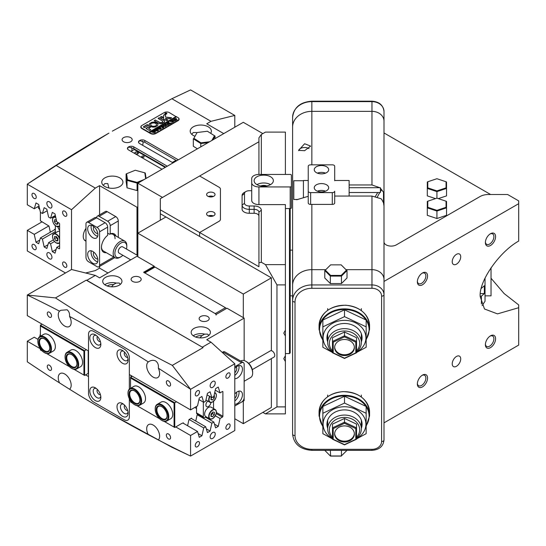 <?xml version="1.0" encoding="UTF-8"?>
<svg xmlns="http://www.w3.org/2000/svg" width="546" height="546" viewBox="0 0 546 546"><rect width="100%" height="100%" fill="white"/><g stroke="black" fill="none" stroke-linecap="round" stroke-linejoin="round"><path stroke-width="0.82" d="M485.025 278.112L485.025 301.255L482.132 305.596M480.221 296.164L481.415 296.164L484.357 293.584L484.357 285.729L481.415 288.308L481.415 287.865M481.415 303.945L481.415 296.164M484.357 293.584L480.371 293.584M334.698 196.055L371.976 196.055L381.012 198.73L381.75 199.467L383.504 202.812L384.002 206.019L384.002 279.484A12.026 9.821 180 0 0 371.976 269.663L346.137 269.663L371.976 269.663A12.026 9.821 -0 0 1 384.002 279.484L384.002 440.09A2.402 1.385 0 0 1 381.599 441.475L381.599 296.144A9.623 7.856 180 0 0 371.976 288.288L311.848 288.288A16.837 13.746 180 0 0 295.011 302.034L295.011 435.585A16.837 13.746 180 0 0 311.848 449.331L371.976 449.331A9.623 7.856 180 0 0 381.599 441.475M295.939 199.495L296.696 199.734L308.237 196.321M304.627 150.689L298.614 150.368L304.627 143.741L310.64 146.096L304.627 150.689M309.022 148.608A6.013 3.474 0 0 0 304.627 147.509A6.013 3.474 0 0 0 298.642 150.662M384.002 241.926A7.214 4.163 0 0 0 391.223 246.096A7.214 4.163 0 0 0 396.321 244.874L480.043 196.54A12.026 6.941 180 0 1 488.547 194.506L507.623 194.506L518.7 200.901L518.7 203.678L384.002 281.443M427.559 275.935A7.214 4.163 -60 0 1 422.461 284.773A7.214 4.163 -60 0 1 417.356 281.825A7.214 4.163 -60 0 1 422.461 272.993A7.214 4.163 -60 0 1 427.559 275.935M417.376 281.306A6.013 3.474 120 0 0 418.605 283.599A6.013 3.474 120 0 0 423.239 281.989A6.013 3.474 120 0 0 425.86 275.935A6.013 3.474 120 0 0 424.617 273.184A6.013 3.474 120 0 0 422.017 273.266M495.591 236.657A7.214 4.163 -60 0 1 490.492 245.495A7.214 4.163 -60 0 1 485.387 242.547A7.214 4.163 -60 0 1 490.492 233.715A7.214 4.163 -60 0 1 495.591 236.657M485.408 242.028A6.013 3.474 120 0 0 486.636 244.321A6.013 3.474 120 0 0 491.27 242.711A6.013 3.474 120 0 0 493.891 236.657A6.013 3.474 120 0 0 492.649 233.906A6.013 3.474 120 0 0 490.049 233.988M495.591 338.779A7.214 4.163 -60 0 1 490.492 347.618A7.214 4.163 -60 0 1 485.387 344.676A7.214 4.163 -60 0 1 490.492 335.838A7.214 4.163 -60 0 1 495.591 338.779M485.408 344.151A6.013 3.474 120 0 0 486.636 346.444A6.013 3.474 120 0 0 491.27 344.833A6.013 3.474 120 0 0 493.891 338.779A6.013 3.474 120 0 0 492.649 336.029A6.013 3.474 120 0 0 490.049 336.118M427.559 378.057A7.214 4.163 -60 0 1 422.461 386.896A7.214 4.163 -60 0 1 417.356 383.954A7.214 4.163 -60 0 1 422.461 375.116A7.214 4.163 -60 0 1 427.559 378.057M417.376 383.428A6.013 3.474 120 0 0 418.605 385.722A6.013 3.474 120 0 0 423.239 384.111A6.013 3.474 120 0 0 425.86 378.057A6.013 3.474 120 0 0 424.617 375.307A6.013 3.474 120 0 0 422.017 375.395M460.728 358.913A6.013 3.474 -60 0 1 458.101 364.96A6.013 3.474 -60 0 1 453.467 366.578A6.013 3.474 -60 0 1 452.225 363.82A6.013 3.474 -60 0 1 454.845 357.773A6.013 3.474 -60 0 1 459.479 356.156A6.013 3.474 -60 0 1 460.728 358.913M452.225 261.698A6.013 3.474 120 0 0 453.467 264.448A6.013 3.474 120 0 0 458.101 262.838A6.013 3.474 120 0 0 460.728 256.791A6.013 3.474 120 0 0 459.479 254.033A6.013 3.474 120 0 0 454.845 255.644A6.013 3.474 120 0 0 452.225 261.698M491.038 278.262L504.122 293.557L518.7 304.934L518.7 307.705L497.495 313.882L484.486 308.988L480.214 296.601C478.624 281.6 499.146 251.979 518.7 241.052L518.7 203.678M292.601 418.918L292.601 127.061A19.24 15.711 0 0 1 311.848 111.35L371.976 111.35A12.026 9.821 0 0 1 384.002 121.171L384.002 206.415L384.002 132.951L490.608 194.506M325.655 269.663L311.848 269.663A19.24 15.711 180 0 0 292.601 285.374A19.24 15.711 -0 0 1 311.848 269.663L325.655 269.663M379.845 187.708L371.976 184.958L349.126 184.958M380.398 189.558L381.012 188.957L380.398 188.24M381.012 188.957L383.504 192.219L384.002 194.635M384.002 422.85L518.7 345.079L518.7 307.705M381.75 189.742L380.398 191.571M379.75 192.52L377.341 196.997M375.375 196.43L377.743 192.52M322.863 340.424L319.062 329.491A25.253 20.618 180 0 1 344.314 308.872A25.253 20.618 180 0 1 369.574 329.491L369.574 325.88A25.253 20.618 -0 0 0 344.314 305.262A25.253 20.618 -0 0 0 319.062 325.88C320.782 312.735 329.682 305.849 345.748 305.207C360.319 306.941 368.257 313.834 369.574 325.88M319.062 329.491L319.062 325.88M369.574 415.902L369.574 412.291A25.253 20.618 180 0 0 344.314 391.673A25.253 20.618 180 0 0 319.062 412.291L319.062 415.902A25.253 20.618 -0 0 1 344.314 395.284A25.253 20.618 -0 0 1 369.574 415.902L366.154 426.303M208.347 215.936A4.211 2.43 180 0 1 213.302 215.936M206.613 213.977A4.211 2.43 180 0 1 210.824 211.541A4.211 2.43 180 0 1 215.035 213.977A4.211 2.43 180 0 1 210.824 216.407A4.211 2.43 180 0 1 206.613 213.977M208.347 196.499A4.211 2.43 180 0 1 213.302 196.499M206.613 194.533A4.211 2.43 180 0 1 210.824 192.103A4.211 2.43 180 0 1 215.035 194.533A4.211 2.43 180 0 1 210.824 196.963A4.211 2.43 180 0 1 206.613 194.533M160.312 209.807L199.624 232.5L219.035 221.294A4.812 2.778 0 0 0 220.441 219.335L220.441 189.175A4.812 2.778 0 0 0 219.035 187.21L199.624 176.003L160.312 198.696L160.312 213.739L199.624 236.432L199.624 232.5L199.624 236.432L197.761 235.353M292.601 127.061L292.601 117.342C293.837 107.432 300.252 102.047 311.848 101.187L371.976 101.187L371.976 101.631L311.848 101.631A19.24 15.711 180 0 0 292.601 117.342L292.601 127.061A19.24 15.711 0 0 1 311.848 111.35L371.976 111.35A12.026 9.821 0 0 1 384.002 121.171L384.002 111.452A12.026 9.821 180 0 0 371.976 101.631L371.976 184.958M295.011 435.585A2.402 1.385 180 0 1 292.601 434.193L292.601 285.374M314.25 169.697A7.214 4.163 0 0 0 321.464 173.86A7.214 4.163 0 0 0 328.685 169.697A7.214 4.163 0 0 0 321.464 165.527A7.214 4.163 0 0 0 314.25 169.697M314.25 187.749A7.214 4.163 0 0 0 321.464 191.912A7.214 4.163 0 0 0 328.685 187.749A7.214 4.163 0 0 0 321.464 183.586A7.214 4.163 0 0 0 314.25 187.749M334.698 180.767L334.698 166.223A2.402 1.385 0 0 0 332.289 164.837L310.64 164.837A2.402 1.385 0 0 0 308.237 166.223L308.237 191.223A2.402 1.385 0 0 0 310.64 192.608L310.64 204.395A2.402 1.385 180 0 1 308.237 203.003L308.237 191.223M332.289 204.395L332.289 192.608A2.402 1.385 0 0 0 334.698 191.223L334.698 203.003A2.402 1.385 180 0 1 332.289 204.395L310.64 204.395M332.289 192.608L310.64 192.608M308.237 180.767L308.237 196.13M317.39 191.189A7.214 4.163 180 0 1 325.546 191.189M317.39 173.13A7.214 4.163 180 0 1 325.546 173.13M208.784 196.656A3.726 2.15 180 0 1 210.824 196.307A3.726 2.15 180 0 1 212.865 196.656M208.784 216.1A3.726 2.15 180 0 1 210.824 215.752A3.726 2.15 180 0 1 212.865 216.1M285.387 349.774L285.387 361.541L283.77 358.661L285.387 355.78L285.387 336.008L283.77 333.128L285.387 330.255L285.387 336.008L285.387 324.242M285.387 330.255L285.387 204.614L258.927 204.614A7.214 4.163 180 0 1 251.713 200.443L251.713 178.603A7.214 4.163 180 0 1 258.927 174.44L258.927 137.838L261.336 134.48L265.465 132.098L285.387 132.098L285.387 174.44M285.387 361.541L285.387 413.882L265.465 413.882L262.858 412.38M251.713 190.725L249.31 190.725A4.812 2.778 0 0 0 245.905 191.537A4.812 2.778 0 0 0 244.499 193.502L244.499 203.221A4.812 2.778 0 0 0 249.31 205.999L254.115 205.999A7.214 4.163 180 0 1 261.336 210.162L261.336 262.244L258.927 262.817L258.927 266.741L199.624 232.5L219.035 221.294A4.812 2.778 180 0 0 220.441 219.335L220.441 189.175A4.812 2.778 180 0 0 219.035 187.21L199.624 176.003L258.927 141.762M261.336 262.244L265.465 264.626L276.965 284.896L276.965 406.9L265.465 413.882M160.312 220.209L160.312 213.739L178.351 224.153M285.387 264.626L265.465 264.626M261.336 134.48L261.336 174.44M285.387 284.896L276.965 284.896M276.965 406.9L285.387 406.9M258.927 262.817L258.927 212.128A4.812 2.778 0 0 0 254.115 209.35L249.31 209.35A7.214 4.163 180 0 1 242.09 205.187L242.09 209.111A7.214 4.163 0 0 0 249.31 213.281L254.115 213.281L254.115 205.999M258.927 216.059A4.812 2.778 0 0 0 254.115 213.281M245.905 191.537L244.205 192.52A7.214 4.163 180 0 0 242.09 195.468L242.09 209.111M446.062 201.208L446.539 201.44L446.539 215.315L436.923 218.523L427.3 215.315L427.3 201.44L427.777 201.208L427.777 207.303L436.923 210.346L446.062 207.303L446.062 201.208L436.923 198.157L427.777 201.208M446.062 207.303L446.539 207.855L436.923 211.063L436.923 218.523M436.923 210.346L436.923 211.063L427.3 207.855L427.777 207.303M446.062 181.763L436.923 178.719L427.777 181.763L427.777 187.858L436.923 190.902L446.062 187.858L446.062 181.763L446.539 181.995L446.539 188.411L436.923 191.619L427.3 188.411L427.3 195.877L435.537 198.621M427.777 187.858L427.3 188.411L427.3 181.995L427.777 181.763M446.062 187.858L446.539 188.411L446.539 195.877L438.302 198.621M436.923 190.902L436.923 198.157M330.623 275.416L325.341 270.14L330.623 264.858L341.175 264.858L346.451 270.14L341.175 275.416L330.623 275.416L330.344 276.085L341.455 276.085L341.455 283.545L330.344 283.545L324.788 277.996L324.788 270.529L330.344 276.085L330.344 283.545M341.175 275.416L341.455 276.085L347.01 270.529L347.01 277.996L341.455 283.545M330.623 264.858L325.341 270.14M346.451 270.14L341.175 264.858M324.788 450.348L330.344 455.978L341.455 455.978L341.455 450.348M330.344 450.348L330.623 456.094L341.175 456.094L347.01 450.348M291.4 196.737L291.4 175.13A1.201 0.696 0 0 0 291.045 174.638A1.201 0.696 0 0 0 290.199 174.44L258.927 174.44M263.738 175.13A9.623 5.556 180 0 1 273.362 180.685A9.623 5.556 180 0 1 263.738 186.241A9.623 5.556 180 0 1 254.115 180.685A9.623 5.556 180 0 1 263.738 175.13M270.543 184.616A9.623 5.556 0 0 0 263.738 182.985A9.623 5.556 0 0 0 256.934 184.616M266.776 185.954A5.412 3.126 0 0 0 263.738 185.415A5.412 3.126 0 0 0 260.701 185.954M291.4 175.13L291.4 207.842A1.201 0.696 180 0 1 290.199 208.538L285.387 208.538M285.387 353.569L289.476 353.569L290.199 352.846L290.199 186.937L258.927 186.937A7.214 4.163 180 0 1 251.713 182.767M290.199 186.937A1.201 0.696 0 0 0 291.4 186.241M353.057 351.563A9.862 8.053 180 0 0 354.374 347.536A9.862 8.053 180 0 0 347.065 339.755A9.862 8.053 180 0 0 335.974 343.509A9.862 8.053 180 0 0 334.65 347.536A9.862 8.053 180 0 0 341.96 355.31A9.862 8.053 180 0 0 353.057 351.563M334.664 347.12A9.862 8.053 180 0 0 342.205 354.531A9.862 8.053 180 0 0 353.057 350.73A9.862 8.053 180 0 0 354.361 347.12M356.538 350.894A15.151 12.374 180 0 0 357.637 349.556A15.151 12.374 180 0 0 352.088 332.65A15.151 12.374 180 0 0 331.388 337.182A15.151 12.374 180 0 0 332.487 350.894M332.487 352.02A16.837 13.746 -0 0 1 327.675 342.397A16.837 13.746 -0 0 1 329.934 335.524A16.837 13.746 -0 0 1 348.874 329.115A16.837 13.746 -0 0 1 361.35 342.397A16.837 13.746 -0 0 1 359.097 349.269A16.837 13.746 -0 0 1 356.538 352.02M344.512 332.029L332.487 337.701L332.487 341.448L344.512 335.776L344.512 332.029L356.538 337.701L356.538 352.784L344.512 358.456L332.487 352.784L332.487 341.448L333.21 342.205L333.21 352.866L344.512 358.19L355.821 352.866L355.821 342.205L344.512 336.875L333.21 342.205M344.512 336.875L344.512 335.776L356.538 341.448L355.821 342.205M355.821 352.866L356.538 352.784M332.487 352.784L333.21 352.866M353.05 437.981A9.862 8.053 180 0 0 354.374 433.954A9.862 8.053 180 0 0 347.065 426.173A9.862 8.053 180 0 0 335.967 429.927A9.862 8.053 180 0 0 334.65 433.954A9.862 8.053 180 0 0 341.96 441.728A9.862 8.053 180 0 0 353.05 437.981M334.664 433.538A9.862 8.053 180 0 0 342.205 440.95A9.862 8.053 180 0 0 353.05 437.141A9.862 8.053 180 0 0 354.361 433.538M356.538 437.312A15.151 12.374 180 0 0 357.63 435.974A15.151 12.374 180 0 0 352.088 419.069A15.151 12.374 180 0 0 331.388 423.6A15.151 12.374 180 0 0 332.487 437.312M332.487 438.438A16.837 13.746 -0 0 1 327.675 428.815A16.837 13.746 -0 0 1 329.927 421.942A16.837 13.746 -0 0 1 348.867 415.533A16.837 13.746 -0 0 1 361.35 428.815A16.837 13.746 -0 0 1 359.091 435.688A16.837 13.746 -0 0 1 356.538 438.438M344.512 418.448L332.487 424.119L332.487 427.866L344.512 422.195L344.512 418.448L356.538 424.119L356.538 439.202L344.512 444.874L332.487 439.202L332.487 427.866L333.203 428.624L333.203 439.284L344.512 444.608L355.815 439.284L355.815 428.624L344.512 423.293L333.203 428.624M344.512 423.293L344.512 422.195L356.538 427.866L355.815 428.624M355.815 439.284L356.538 439.202M332.487 439.202L333.203 439.284M327.675 341.878A17.561 14.339 -0 0 1 329.306 330.644A17.561 14.339 -0 0 1 351.44 324.638A17.561 14.339 -0 0 1 361.35 341.878M332.487 352.272A21.41 17.479 -0 0 1 325.976 329.074A21.41 17.479 -0 0 1 355.214 322.679A21.41 17.479 -0 0 1 363.056 346.553A21.41 17.479 -0 0 1 356.538 352.272M356.538 352.491L366.161 347.263L366.161 326.856L344.512 316.646L322.863 326.856L322.863 347.263L332.487 352.491M344.512 316.646L344.512 309.828L322.863 320.031L322.863 326.856M344.512 309.828L366.161 320.031L366.161 326.856M327.675 428.296A17.561 14.339 -0 0 1 329.306 417.062A17.561 14.339 -0 0 1 351.44 411.056A17.561 14.339 -0 0 1 361.35 428.296M332.487 438.691A21.41 17.479 -0 0 1 325.969 415.492A21.41 17.479 -0 0 1 355.214 409.09A21.41 17.479 -0 0 1 363.049 432.971A21.41 17.479 -0 0 1 356.538 438.691M356.538 438.909L366.154 433.681L366.154 413.274L344.512 403.064L322.863 413.274L322.863 433.681L332.487 438.909M344.512 403.064L344.512 396.246L322.863 406.449L322.863 413.274M344.512 396.246L366.154 406.449L366.154 413.274M491.038 267.724L491.038 295.843L485.025 295.843M289.476 353.569L289.476 208.538M349.126 187.708L380.398 187.708L380.398 192.52L349.126 192.52M308.237 180.494L303.426 180.494L303.426 197.468M334.698 180.494L349.126 180.494L349.126 196.055M303.426 180.733L293.803 180.733L293.803 199.495L297.939 199.495M243.304 317.622L243.304 294.055L271.362 277.853L165.916 216.974L137.851 233.176L137.851 256.743M243.304 294.055L137.851 233.176L137.851 183.19L243.304 122.311L262.858 133.599M234.8 418.762L243.304 423.676L271.362 407.473L271.362 358.613M271.362 350.682L271.362 277.853M243.304 423.676L243.304 401.085M137.851 183.19L162.51 197.427M140.117 181.879L137.08 183.101L137.08 190.561L137.851 190.254M145.666 178.679L144.82 172.836L135.272 170.243L126.604 173.724L127.484 179.791L137.032 182.391L137.08 183.101L127.027 180.371L127.027 187.831L137.08 190.561M144.82 172.836L145.277 173.048L146.062 178.453M127.484 179.791L127.027 180.371L126.099 173.976L126.099 181.443L127.027 187.831M137.032 182.391L144.267 179.484M126.099 173.976L126.604 173.724M208.115 142.622L200.791 143.537L200.791 146.854M211.889 140.445L214.496 135.749L207.405 131.238L215.042 136.07L215.042 138.623M214.496 135.749L215.042 136.07L212.954 139.831M207.405 131.238L197.092 132.528L193.871 138.329L200.962 142.84L200.791 143.537L193.325 138.786L193.325 146.253L197.372 148.826M193.871 138.329L197.092 132.528M200.962 142.84L209.616 141.755M211.179 397.208L210.94 399.665L212.565 399.979L214.319 397.966L214.441 395.638L214.052 395.563M212.783 397.078L214.319 397.966M211.002 398.553L211.834 397.59L210.108 391.775L207.439 393.318L205.685 401.173L203.699 402.32L201.945 396.485L199.276 398.027L197.522 405.883L190.574 409.896L190.574 389.305A1387.857 801.282 -120 0 0 158.347 368.202C158.763 364.899 157.821 362.448 155.514 360.845C153.173 359.896 150.785 360.251 148.341 361.909A1387.857 801.282 -120 0 0 69.533 316.407C69.786 313.486 68.967 311.281 67.069 309.78L60.831 310.292L59.534 311.152A1387.857 801.282 -120 0 0 27.3 295.038L27.3 315.629L88.527 350.976L88.527 334.316A7.214 4.163 60 0 1 90.022 331.012A7.214 4.163 60 0 1 93.632 331.367A7.214 4.163 -120 0 0 90.022 331.012A7.214 4.163 -120 0 0 88.527 334.316L88.527 393.229A7.214 4.163 -120 0 0 93.632 402.068L124.242 419.744A7.214 4.163 -120 0 0 127.853 420.099A7.214 4.163 60 0 1 124.242 419.744L93.632 402.068A7.214 4.163 60 0 1 88.527 393.229L88.527 376.569L85.606 374.884M210.974 399.058L212.565 399.979M212.278 418.796A5.412 3.126 -60 0 1 209.814 418.932L212.401 418.809C216.407 415.219 217.349 412.134 215.226 409.561L211.145 407.207A5.412 3.126 120 0 0 208.681 407.343A5.412 3.126 120 0 0 204.955 412.087A5.412 3.126 120 0 0 205.733 416.578L209.814 418.932A5.412 3.126 -60 0 1 209.036 414.441A5.412 3.126 -60 0 1 212.763 409.698A5.412 3.126 -60 0 1 215.226 409.561A5.412 3.126 -60 0 1 216.346 412.141M212.817 412.018L211.063 414.039L210.94 416.359L212.565 416.673L214.319 414.66L214.441 412.332L212.817 412.018M211.002 415.247L212.449 413.575L212.517 412.367M212.449 413.575L214.319 414.66M210.974 415.752L212.565 416.673M207.787 401.071A3.61 2.082 120 0 0 205.978 404.197A3.61 2.082 120 0 0 206.634 406.668A3.61 2.082 120 0 0 208.442 406.49A3.61 2.082 120 0 0 210.961 402.518M213.541 401.344L213.541 408.585M206.088 416.782L204.695 417.588A1.925 1.112 120 0 1 203.733 417.683A1.925 1.112 120 0 1 203.337 416.803L203.337 402.109M203.733 417.683L196.935 413.752A1.925 1.112 -60 0 1 196.533 412.872L196.533 406.456M124.672 405.262A3.01 1.734 -120 0 0 124.468 407.719A3.01 1.734 -120 0 0 126.372 410.169A3.01 1.734 -120 0 0 127.648 410.415M97.461 336.527A3.01 1.734 -120 0 0 97.256 338.977A3.01 1.734 -120 0 0 99.16 341.434A3.01 1.734 -120 0 0 100.437 341.68M124.672 352.238A3.01 1.734 -120 0 0 124.468 354.688A3.01 1.734 -120 0 0 126.372 357.145A3.01 1.734 -120 0 0 127.648 357.391M97.461 389.551A3.01 1.734 -120 0 0 97.256 392.008A3.01 1.734 -120 0 0 99.16 394.458A3.01 1.734 -120 0 0 100.437 394.703M207.753 320.666A5.051 2.914 0 0 0 209.234 318.605A5.051 2.914 0 0 0 206.115 315.909A5.051 2.914 0 0 0 200.614 316.543A5.051 2.914 0 0 0 199.133 318.605A5.051 2.914 0 0 0 202.252 321.301A5.051 2.914 0 0 0 207.753 320.666M139.721 281.388A5.051 2.914 0 0 0 141.202 279.327A5.051 2.914 0 0 0 138.083 276.631A5.051 2.914 0 0 0 132.582 277.266A5.051 2.914 0 0 0 131.101 279.327A5.051 2.914 0 0 0 134.22 282.023A5.051 2.914 0 0 0 139.721 281.388M208.859 335.367L207.582 334.118L204.607 334.125A9.623 5.556 0 0 0 193.98 335.299A9.623 5.556 0 0 0 193.223 335.79M207.582 336.281A9.623 5.556 0 0 0 210.401 332.35A9.623 5.556 0 0 0 204.463 327.218A9.623 5.556 0 0 0 193.98 328.426A9.623 5.556 0 0 0 191.161 332.35A9.623 5.556 0 0 0 197.099 337.483A9.623 5.556 0 0 0 207.582 336.281M120.413 284.309L119.144 283.06L116.168 283.067A9.623 5.556 0 0 0 105.535 284.234A9.623 5.556 0 0 0 104.784 284.725M119.144 285.217A9.623 5.556 0 0 0 121.963 281.292A9.623 5.556 0 0 0 116.025 276.16A9.623 5.556 0 0 0 105.535 277.361A9.623 5.556 0 0 0 102.716 281.292A9.623 5.556 0 0 0 108.661 286.418A9.623 5.556 0 0 0 119.144 285.217M212.687 438.404A3.61 2.082 120 0 0 215.042 435.223A3.61 2.082 120 0 0 214.489 432.33A3.61 2.082 120 0 0 212.687 432.507A3.61 2.082 120 0 0 210.333 435.688A3.61 2.082 120 0 0 210.886 438.581A3.61 2.082 120 0 0 212.687 438.404M212.687 387.339A3.61 2.082 120 0 0 215.042 384.159A3.61 2.082 120 0 0 214.489 381.272A3.61 2.082 120 0 0 212.687 381.449A3.61 2.082 120 0 0 210.333 384.63A3.61 2.082 120 0 0 210.886 387.517A3.61 2.082 120 0 0 212.687 387.339M197.379 446.751A3.01 1.734 120 0 0 199.345 444.096A3.01 1.734 120 0 0 198.88 441.687A3.01 1.734 120 0 0 197.379 441.837A3.01 1.734 120 0 0 195.413 444.485A3.01 1.734 120 0 0 195.877 446.894A3.01 1.734 120 0 0 197.379 446.751M227.996 429.074A3.01 1.734 120 0 0 229.962 426.426A3.01 1.734 120 0 0 229.497 424.017A3.01 1.734 120 0 0 227.996 424.16A3.01 1.734 120 0 0 226.03 426.815A3.01 1.734 120 0 0 226.488 429.224A3.01 1.734 120 0 0 227.996 429.074M197.379 395.686A3.01 1.734 120 0 0 199.345 393.038A3.01 1.734 120 0 0 198.88 390.629A3.01 1.734 120 0 0 197.379 390.779A3.01 1.734 120 0 0 195.413 393.427A3.01 1.734 120 0 0 195.877 395.836A3.01 1.734 120 0 0 197.379 395.686M227.996 378.009A3.01 1.734 120 0 0 229.962 375.361A3.01 1.734 120 0 0 229.497 372.952A3.01 1.734 120 0 0 227.996 373.102A3.01 1.734 120 0 0 226.03 375.75A3.01 1.734 120 0 0 226.488 378.16A3.01 1.734 120 0 0 227.996 378.009M168.468 385.865A3.01 1.734 -120 0 0 169.97 386.015A3.01 1.734 -120 0 0 170.427 383.606A3.01 1.734 -120 0 0 168.468 380.958A3.01 1.734 -120 0 0 166.96 380.808A3.01 1.734 -120 0 0 166.503 383.217A3.01 1.734 -120 0 0 168.468 385.865M49.413 370.154A3.01 1.734 -120 0 0 50.914 370.304A3.01 1.734 -120 0 0 51.372 367.895A3.01 1.734 -120 0 0 49.413 365.247A3.01 1.734 -120 0 0 47.905 365.097A3.01 1.734 -120 0 0 47.447 367.506A3.01 1.734 -120 0 0 49.413 370.154M168.468 438.895A3.01 1.734 -120 0 0 169.97 439.039A3.01 1.734 -120 0 0 170.427 436.629A3.01 1.734 -120 0 0 168.468 433.981A3.01 1.734 -120 0 0 166.96 433.831A3.01 1.734 -120 0 0 166.503 436.24A3.01 1.734 -120 0 0 168.468 438.895M49.413 317.13A3.01 1.734 -120 0 0 50.914 317.281A3.01 1.734 -120 0 0 51.372 314.871A3.01 1.734 -120 0 0 49.413 312.223A3.01 1.734 -120 0 0 47.905 312.073A3.01 1.734 -120 0 0 47.447 314.482A3.01 1.734 -120 0 0 49.413 317.13M59.534 311.152A9.139 5.276 -120 0 0 58.941 318.618A9.139 5.276 -120 0 0 64.715 326.064A9.139 5.276 -120 0 0 69.287 326.522A9.139 5.276 -120 0 0 69.533 316.407M158.408 440.035L158.347 439.96A9.139 5.276 -120 0 0 158.934 432.493A9.139 5.276 -120 0 0 153.16 425.047A9.139 5.276 -120 0 0 148.587 424.597A9.139 5.276 -120 0 0 148.341 434.705L158.347 439.96A1387.857 801.282 -120 0 0 190.574 456.074L190.574 435.483L197.522 431.477L199.276 437.305L201.945 435.763L203.699 427.907L205.685 426.76L207.439 432.596L210.108 431.053L211.862 423.198L213.848 422.051L215.602 427.88L218.277 426.337L220.024 418.482L222.379 417.124L216.236 413.575M69.533 389.209A9.139 5.276 -120 0 0 70.618 381.811A9.139 5.276 -120 0 0 64.715 373.983A9.139 5.276 -120 0 0 60.149 373.532A9.139 5.276 -120 0 0 59.534 382.91L69.533 389.209A1387.857 801.282 -120 0 0 108.927 412.865A1387.857 801.282 -120 0 0 148.341 434.705M148.86 361.595L148.341 361.909A9.139 5.276 -120 0 0 147.256 369.301A9.139 5.276 -120 0 0 153.16 377.129A9.139 5.276 -120 0 0 157.726 377.579A9.139 5.276 -120 0 0 158.347 368.202M107.303 286.022A6.252 3.61 180 0 1 107.917 285.613A6.252 3.61 180 0 1 113.486 284.616L111.5 286.821M195.748 337.087A6.252 3.61 180 0 1 196.362 336.67A6.252 3.61 180 0 1 201.931 335.674L199.938 337.885M55.48 297.918C91.919 321.614 130.869 344.103 172.324 365.376L203.078 347.618L86.234 280.159L55.48 297.918L27.3 295.038L71.519 269.506L95.332 275.396L86.828 280.31L203.078 347.618M108.927 412.865L171.86 447.242L190.574 456.074L234.8 430.548L234.8 363.772L190.574 389.305L172.324 365.376M234.8 366.721L241.598 362.79A3.61 2.082 120 0 1 243.407 362.612A3.61 2.082 120 0 1 244.151 364.264L244.151 397.652A3.61 2.082 120 0 1 241.598 402.068L234.8 405.999L244.151 400.6L244.151 381.265L250.662 377.504A9.623 5.556 -120 0 0 252.655 373.102A9.623 5.556 -120 0 0 245.85 361.315A9.623 5.556 -120 0 0 242.274 360.428A9.623 5.556 -120 0 0 241.045 360.845L240.69 361.043M201.931 335.674L204.607 334.125M113.486 284.616L116.168 283.067M244.151 360.585L244.151 318.113L226.972 308.197L216.428 314.284L143.632 272.256L154.177 266.168L136.998 256.251L99.584 277.853L95.332 275.396M154.177 267.137L154.177 266.168M38.002 339.38L34.248 337.21L27.3 341.216L27.3 361.807A1387.857 801.282 -120 0 0 59.534 382.91M40.39 333.783L39.756 336.629M27.3 341.216L40.37 348.764M129.347 398.785L129.347 416.796A7.214 4.163 60 0 1 127.853 420.099A7.214 4.163 -120 0 0 129.347 416.796L129.347 400.136L130.521 400.812M175.757 426.931L190.574 435.483M124.242 349.044L93.632 331.367L124.242 349.044A7.214 4.163 60 0 1 129.347 357.883A7.214 4.163 -120 0 0 124.242 349.044M190.574 409.896L129.347 374.542L129.347 357.883L129.347 389.114M222.379 391.53A0.723 0.416 -60 0 1 222.891 391.83L222.379 391.53L220.024 392.895L218.277 387.059L215.602 388.602L213.848 396.457L211.862 397.604L207.098 394.854M216.407 412.496L222.891 416.236L222.891 391.83M222.891 416.236A0.723 0.416 -60 0 1 222.379 417.124M244.151 318.113L206.736 339.714L210.988 342.171L202.484 347.079M234.8 363.772L210.988 342.171M203.699 402.32L198.935 399.57M220.024 392.895L215.26 390.137M220.024 418.482L215.356 415.786M218.277 426.337L214.482 424.146M211.862 423.198L197.304 414.789M213.848 422.051L205.412 417.178M210.108 431.053L206.32 428.863M205.685 426.76L191.12 418.352M203.699 427.907L189.134 419.499M201.945 435.763L198.157 433.579M197.522 431.477L182.958 423.068M129.893 399.822L129.347 400.136M86.234 280.159L86.828 280.31M155.207 408.947A9.623 5.556 60 0 1 155.207 408.749A9.623 5.556 60 0 1 157.2 404.347L161.111 402.088A9.623 5.556 60 0 1 165.923 402.566A9.623 5.556 60 0 1 172.202 411.042A9.623 5.556 60 0 1 170.727 418.748L166.817 421.007A9.623 5.556 60 0 1 162.005 420.529A9.623 5.556 60 0 1 161.834 420.434M127.996 393.236A9.623 5.556 60 0 1 127.989 393.038A9.623 5.556 60 0 1 129.982 388.636L133.9 386.377A9.623 5.556 60 0 1 138.704 386.855A9.623 5.556 60 0 1 144.99 395.331A9.623 5.556 60 0 1 143.516 403.037L139.605 405.296A9.623 5.556 60 0 1 134.794 404.818A9.623 5.556 60 0 1 134.623 404.723M164.134 421.369L174.085 427.108L174.085 403.153L130.542 378.016L130.542 388.308M130.542 400.846L130.542 401.972L132.385 403.037M136.916 405.658L159.596 418.748M195.761 421.034L197.12 414.892L198.014 414.38M187.599 425.743L188.957 419.608L191.523 418.12L191.694 418.68M132.269 376.235L130.542 377.231L174.761 402.757L174.761 427.504L181.736 423.478L183.36 422.836L183.524 423.396M174.085 403.153L176.488 401.76M130.542 378.016L130.542 377.231M174.761 427.504L174.085 427.108M37.845 341.189A9.623 5.556 60 0 1 37.838 340.991A9.623 5.556 60 0 1 39.831 336.582L43.748 334.329A9.623 5.556 60 0 1 48.553 334.8A9.623 5.556 60 0 1 54.839 343.284A9.623 5.556 60 0 1 53.365 350.989L49.454 353.248A9.623 5.556 60 0 1 44.642 352.771A9.623 5.556 60 0 1 44.472 352.668M65.056 356.9A9.623 5.556 60 0 1 65.056 356.702A9.623 5.556 60 0 1 67.049 352.293L70.96 350.041A9.623 5.556 60 0 1 75.771 350.512A9.623 5.556 60 0 1 82.05 358.995A9.623 5.556 60 0 1 80.576 366.7L76.665 368.959A9.623 5.556 60 0 1 73.451 369.185A9.623 5.556 60 0 1 71.854 368.482A9.623 5.556 60 0 1 71.683 368.379M73.983 369.314L83.934 375.061L83.934 351.105L40.39 325.969L40.39 336.261M40.39 348.798L40.39 349.925L42.233 350.989M46.765 353.603L69.444 366.7M88.527 373.198L88.186 373L88.527 373.198L84.61 375.457L84.61 350.709L86.336 349.713M83.934 351.105L84.61 350.709L40.39 325.177L42.117 324.181M88.186 350.778L88.186 373M83.934 375.061L84.61 375.457M40.39 325.177L40.39 325.969M216.086 315.069A1.201 0.696 -120 0 0 215.24 313.595L225.443 307.705A1.201 0.696 60 0 1 226.187 308.647M144.472 272.741L154.429 266.994A1.201 0.696 60 0 1 155.03 267.049L144.826 272.945L215.24 313.595M144.826 272.945A1.201 0.696 -120 0 0 144.226 272.884M155.03 267.049L225.443 307.705M122.543 403.542L122.543 403.542A7.815 4.511 -120 0 0 117.015 406.736A7.815 4.511 -120 0 0 122.543 416.305A7.815 4.511 -120 0 0 128.071 413.117A7.815 4.511 -120 0 0 122.543 403.542M127.996 411.998A5.412 3.126 60 0 1 124.242 413.363A5.412 3.126 60 0 1 120.441 407.193A5.412 3.126 60 0 1 123.471 404.17M95.332 334.807L95.332 334.807A7.815 4.511 -120 0 0 89.803 337.994A7.815 4.511 -120 0 0 95.332 347.57A7.815 4.511 -120 0 0 100.86 344.383A7.815 4.511 -120 0 0 95.332 334.807M100.778 343.263A5.412 3.126 60 0 1 97.031 344.628A5.412 3.126 60 0 1 93.223 338.459A5.412 3.126 60 0 1 96.26 335.435M122.543 350.518L122.543 350.518A7.815 4.511 -120 0 0 117.015 353.706A7.815 4.511 -120 0 0 122.543 363.281A7.815 4.511 -120 0 0 128.071 360.094A7.815 4.511 -120 0 0 122.543 350.518M127.996 358.975A5.412 3.126 60 0 1 124.242 360.34A5.412 3.126 60 0 1 120.441 354.17A5.412 3.126 60 0 1 123.471 351.146M95.332 387.831L95.332 387.831A7.815 4.511 -120 0 0 89.803 391.025A7.815 4.511 -120 0 0 95.332 400.593A7.815 4.511 -120 0 0 100.86 397.406A7.815 4.511 -120 0 0 95.332 387.831M100.778 396.287A5.412 3.126 60 0 1 97.031 397.652A5.412 3.126 60 0 1 93.223 391.482A5.412 3.126 60 0 1 96.26 388.459M131.047 376.938L131.047 375.525M40.199 348.505A9.139 5.276 -120 0 0 44.301 352.579A9.139 5.276 -120 0 0 50.389 351.146A9.139 5.276 -120 0 0 48.41 341.721A9.139 5.276 -120 0 0 41.544 336.773A9.139 5.276 -120 0 0 37.838 341.38A9.139 5.276 -120 0 0 40.199 348.505M39.831 336.582A9.623 5.556 60 0 1 48.969 341.346A9.623 5.556 60 0 1 49.454 353.248M40.848 347.973A7.699 4.443 60 0 1 39.182 340.035A7.699 4.443 60 0 1 44.301 338.827A7.699 4.443 60 0 1 47.761 342.26A7.699 4.443 60 0 1 49.747 348.259A7.699 4.443 60 0 1 46.628 352.136A7.699 4.443 60 0 1 40.848 347.973M44.479 338.93A7.214 4.163 -120 0 0 41.039 338.67A7.214 4.163 -120 0 0 41.4 347.597A7.214 4.163 -120 0 0 48.253 351.167A7.214 4.163 -120 0 0 49.741 348.055M73.034 368.953A9.139 5.276 -120 0 0 77.798 362.701A9.139 5.276 -120 0 0 69.997 352.696A9.139 5.276 -120 0 0 65.056 357.091A9.139 5.276 -120 0 0 71.519 368.291A9.139 5.276 -120 0 0 73.034 368.953M67.049 352.293A9.623 5.556 60 0 1 70.257 352.068A9.623 5.556 60 0 1 77.791 360.21A9.623 5.556 60 0 1 76.665 368.959M72.795 367.67A7.699 4.443 60 0 1 66.223 359.248A7.699 4.443 60 0 1 70.236 353.979A7.699 4.443 60 0 1 71.519 354.538A7.699 4.443 60 0 1 76.959 363.97A7.699 4.443 60 0 1 72.795 367.67M71.69 354.641A7.214 4.163 -120 0 0 70.659 354.211A7.214 4.163 -120 0 0 68.25 354.381A7.214 4.163 -120 0 0 67.404 360.94A7.214 4.163 -120 0 0 73.055 367.048A7.214 4.163 -120 0 0 75.464 366.878A7.214 4.163 -120 0 0 76.959 363.766M140.636 398.553A9.139 5.276 -120 0 0 133.504 389.23A9.139 5.276 -120 0 0 127.989 393.434A9.139 5.276 -120 0 0 128.276 395.775A9.139 5.276 -120 0 0 134.452 404.627A9.139 5.276 -120 0 0 140.636 398.553M129.982 388.636A9.623 5.556 60 0 1 141.305 398.43A9.623 5.556 60 0 1 139.605 405.296M139.66 398.334A7.699 4.443 60 0 1 139.899 400.307A7.699 4.443 60 0 1 135.258 403.842A7.699 4.443 60 0 1 129.252 395.993A7.699 4.443 60 0 1 134.452 390.875A7.699 4.443 60 0 1 139.66 398.334M134.63 390.984A7.214 4.163 -120 0 0 131.19 390.718A7.214 4.163 -120 0 0 129.914 395.87A7.214 4.163 -120 0 0 138.404 403.214A7.214 4.163 -120 0 0 139.892 400.102M158.326 417.328A9.139 5.276 -120 0 0 161.671 420.338A9.139 5.276 -120 0 0 167.895 418.468A9.139 5.276 -120 0 0 165.008 408.415A9.139 5.276 -120 0 0 158.49 404.538A9.139 5.276 -120 0 0 155.207 409.145A9.139 5.276 -120 0 0 158.326 417.328M157.2 404.347A9.623 5.556 60 0 1 165.527 407.985A9.623 5.556 60 0 1 166.817 421.007M158.852 416.625A7.699 4.443 60 0 1 156.422 408.162A7.699 4.443 60 0 1 161.671 406.586A7.699 4.443 60 0 1 164.482 409.118A7.699 4.443 60 0 1 167.11 416.018A7.699 4.443 60 0 1 164.339 419.888A7.699 4.443 60 0 1 158.852 416.625M161.841 406.695A7.214 4.163 -120 0 0 158.401 406.429A7.214 4.163 -120 0 0 159.371 416.195A7.214 4.163 -120 0 0 165.615 418.925A7.214 4.163 -120 0 0 167.11 415.813M248.703 363.363L270.413 350.832A3.61 2.082 60 0 1 270.871 350.675A3.61 2.082 60 0 1 274.215 353.282A3.61 2.082 60 0 1 274.017 357.077L252.313 369.615M245.85 361.315L246.703 361.807A8.415 4.859 60 0 1 252.655 372.119L252.655 373.102M234.8 404.224A7.214 4.163 120 0 0 237.346 403.542A7.214 4.163 120 0 0 242.062 397.181A7.214 4.163 120 0 0 240.957 391.4A7.214 4.163 120 0 0 237.346 391.762A7.214 4.163 120 0 0 234.8 394.021M234.8 378.692A7.214 4.163 120 0 0 237.346 378.009A7.214 4.163 120 0 0 242.062 371.655A7.214 4.163 120 0 0 240.957 365.868A7.214 4.163 120 0 0 237.346 366.23A7.214 4.163 120 0 0 234.8 368.489M241.598 362.79L222.891 351.993L222.229 352.375M222.891 351.993A3.61 2.082 -60 0 1 224.693 351.808L243.407 362.612M234.8 372.754A3.965 2.293 120 0 0 236.261 366.987M234.8 375.477A7.214 4.163 120 0 0 238.827 365.629M234.8 398.287A3.965 2.293 120 0 0 236.261 392.519M234.8 401.003A7.214 4.163 120 0 0 238.827 391.154M59.616 231.422A5.412 3.126 -120 0 0 57.753 231.531L53.672 233.886A5.412 3.126 60 0 1 56.62 234.302A5.412 3.126 60 0 1 59.616 238.083M56.334 236.493L54.58 236.479L54.457 238.663L56.088 240.854L57.835 240.861L57.965 238.684L56.334 236.493M57.896 239.81L56.088 240.854M56.388 236.561L56.327 237.585L57.903 239.708M56.327 237.585L54.457 238.663M56.313 219.799L54.58 219.785L54.457 221.969L56.088 224.16L57.835 224.174L57.937 222.447M57.896 223.116L56.088 224.16M56.374 220.079L56.654 221.328M57.153 221.997L57.903 223.014M56.327 220.891L54.457 221.969M55.358 232.917L55.358 225.669M55.358 216.223L55.358 215.527M57.937 226.843A3.61 2.082 -120 0 0 59.616 230.159M49.413 207.739A3.61 2.082 -120 0 0 51.215 207.917A3.61 2.082 -120 0 0 51.768 205.023A3.61 2.082 -120 0 0 49.413 201.849A3.61 2.082 -120 0 0 47.604 201.665A3.61 2.082 -120 0 0 47.052 204.559A3.61 2.082 -120 0 0 49.413 207.739M49.413 258.797A3.61 2.082 -120 0 0 51.215 258.981A3.61 2.082 -120 0 0 51.768 256.088A3.61 2.082 -120 0 0 49.413 252.907A3.61 2.082 -120 0 0 47.604 252.73A3.61 2.082 -120 0 0 47.052 255.624A3.61 2.082 -120 0 0 49.413 258.797M34.105 198.41A3.01 1.734 -120 0 0 35.606 198.56A3.01 1.734 -120 0 0 36.07 196.15A3.01 1.734 -120 0 0 34.105 193.502A3.01 1.734 -120 0 0 32.603 193.352A3.01 1.734 -120 0 0 32.139 195.761A3.01 1.734 -120 0 0 34.105 198.41M64.715 216.086A3.01 1.734 -120 0 0 66.223 216.236A3.01 1.734 -120 0 0 66.68 213.827A3.01 1.734 -120 0 0 64.715 211.172A3.01 1.734 -120 0 0 63.213 211.029A3.01 1.734 -120 0 0 62.756 213.438A3.01 1.734 -120 0 0 64.715 216.086M34.105 249.474A3.01 1.734 -120 0 0 35.606 249.618A3.01 1.734 -120 0 0 36.07 247.208A3.01 1.734 -120 0 0 34.105 244.56A3.01 1.734 -120 0 0 32.603 244.41A3.01 1.734 -120 0 0 32.139 246.819A3.01 1.734 -120 0 0 34.105 249.474M64.715 267.144A3.01 1.734 -120 0 0 66.223 267.294A3.01 1.734 -120 0 0 66.68 264.885A3.01 1.734 -120 0 0 64.715 262.237A3.01 1.734 -120 0 0 63.213 262.087A3.01 1.734 -120 0 0 62.756 264.496A3.01 1.734 -120 0 0 64.715 267.144M123.567 141.748A5.051 2.914 0 0 0 129.068 142.383A5.051 2.914 0 0 0 132.187 139.687A5.051 2.914 0 0 0 130.706 137.626A5.051 2.914 0 0 0 125.205 136.998A5.051 2.914 0 0 0 122.086 139.687A5.051 2.914 0 0 0 123.567 141.748M104.859 186.527A10.586 6.108 0 0 0 116.387 187.851A10.586 6.108 0 0 0 122.925 182.207A10.586 6.108 0 0 0 119.827 177.887A10.586 6.108 0 0 0 108.292 176.563A10.586 6.108 0 0 0 101.754 182.207A10.586 6.108 0 0 0 104.859 186.527M210.688 133.299A10.586 6.108 0 0 0 211.363 131.149A10.586 6.108 0 0 0 208.265 126.829A10.586 6.108 0 0 0 196.731 125.498A10.586 6.108 0 0 0 190.199 131.149A10.586 6.108 0 0 0 193.298 135.469A10.586 6.108 0 0 0 194.779 136.179M196.26 132.528L193.298 132.521L191.701 134.282M99.584 214.865L99.584 185.647L95.332 188.097L71.519 209.705L27.3 184.173A1387.857 801.282 -60 0 1 59.534 163.07L69.533 156.777A9.139 5.276 -60 0 1 69.554 156.791M69.554 156.77L69.533 156.777A1387.857 801.282 -60 0 1 108.927 133.122L56.211 165.513L95.332 188.097M108.845 187.974L107.821 183.586L104.859 183.586L103.255 185.347M128.665 146.86A3.61 2.082 180 0 1 133.77 146.86L133.77 148.696L128.494 146.956A3.61 2.082 180 0 0 127.443 148.43A3.61 2.082 180 0 0 128.494 149.904L162.005 169.246M133.77 146.86L167.274 166.202M139.721 140.472A3.61 2.082 180 0 1 144.826 140.472L144.826 142.315L139.551 140.575A3.61 2.082 180 0 0 138.493 142.049A3.61 2.082 180 0 0 139.551 143.516L173.062 162.865M144.826 140.472L178.33 159.821M112.326 131.156L171.86 98.737L210.988 121.328L206.736 123.785L223.744 133.599M99.584 185.647L136.998 207.248L137.851 206.757M176.46 116.905L169.315 112.585A3.61 2.082 0 0 0 164.216 112.585L141.933 125.45A3.849 2.225 180 0 0 140.807 127.02A3.849 2.225 180 0 0 141.933 128.597L150.437 133.504A3.849 2.225 180 0 0 155.883 133.504L177.989 120.741A3.849 2.225 180 0 0 179.115 119.164A3.849 2.225 180 0 0 177.989 117.595L176.119 116.516L148.908 132.228L142.103 128.296L142.103 128.692M136.998 255.125L136.998 207.248M56.211 165.513L27.3 184.173L27.3 204.764L34.248 208.777L36.002 202.941L38.67 204.484L40.424 212.339L42.411 213.486L44.165 207.657L46.833 209.2L48.587 217.055L50.573 218.202L52.327 212.367L54.996 213.909L56.75 221.765L59.104 223.123A0.723 0.416 60 0 1 59.616 224.01L59.616 248.423A0.723 0.416 60 0 1 59.104 248.717L56.75 247.358L54.996 253.187L52.327 251.645L50.573 243.789L48.587 242.642L46.833 248.478L44.165 246.935L42.411 239.08L40.424 237.933L38.67 243.762L36.002 242.219L34.248 234.364L27.3 230.351L42.117 221.799M65.486 272.993L27.3 250.948L27.3 230.351M71.519 209.705L71.519 269.506M234.8 127.218L234.8 115.438L190.574 89.906L171.86 98.737M85.606 272.993L95.332 270.584L99.584 268.127L108.006 272.993M99.584 268.127L99.584 231.797A3.61 2.082 -120 0 0 97.031 227.375L88.527 222.468A3.61 2.082 -120 0 0 86.725 222.29A3.61 2.082 -120 0 0 85.975 223.942L85.975 257.33A3.61 2.082 -120 0 0 88.527 261.746L97.031 266.653A3.61 2.082 -120 0 0 98.84 266.837A3.61 2.082 -120 0 0 99.584 265.185L113.773 256.989M85.975 228.358A9.862 5.692 120 0 0 85.299 240.827A9.862 5.692 120 0 0 85.975 241.127M210.988 121.328L234.8 115.438M48.806 225.955L34.248 234.364M39.79 240.028L36.002 242.219M55.358 231.6L42.411 239.08M54.989 229.525L40.424 237.933M47.952 244.745L44.165 246.935M54.518 241.516L50.573 243.789M53.406 239.865L48.587 242.642M56.122 249.461L52.327 251.645M59.616 245.7L56.75 247.358M55.344 215.452L50.573 218.202M47.174 210.736L42.411 213.486M39.012 206.019L34.248 208.777M144.826 142.315L176.74 160.736M139.551 140.575L138.561 142.445M142.533 145.236A4.812 2.778 120 0 0 142.417 140.977M133.77 148.696L165.684 167.124M128.494 146.956L127.505 148.826M131.709 150.962A4.812 2.778 120 0 0 131.361 147.359M54.416 229.852L54.586 229.293L55.358 229.736M40.39 212.196L40.39 220.802L48.99 226.058L50.348 232.2M38.002 206.606A9.623 5.556 120 0 0 39.756 209.35M166.51 113.227A0.839 0.485 0 0 0 165.595 113.118A0.839 0.485 0 0 0 165.076 113.568A0.839 0.485 0 0 0 165.322 113.916A0.839 0.485 0 0 0 166.237 114.018A0.839 0.485 0 0 0 166.755 113.568A0.839 0.485 0 0 0 166.51 113.227M165.233 113.964A0.962 0.553 0 0 0 166.284 114.08A0.962 0.553 0 0 0 166.878 113.568A0.962 0.553 0 0 0 166.598 113.179A0.962 0.553 0 0 0 165.547 113.056A0.962 0.553 0 0 0 164.953 113.568A0.962 0.553 0 0 0 165.233 113.964M171.499 117.711L165.54 117.083L165.54 114.278L163.896 114.933A0.723 0.416 0 0 0 163.691 115.213L163.541 118.891A0.723 0.416 0 0 0 163.752 119.192L166.796 120.721L167.834 120.052L165.697 118.748A0.723 0.416 180 0 1 165.486 118.448L169.956 118.646A0.723 0.416 0 0 0 170.591 118.53L171.499 117.711M171.56 117.956L165.54 117.083M165.636 114.585L163.896 115.124A0.723 0.416 0 0 0 163.691 115.411L163.547 118.953M156.647 122.85A4.327 2.498 0 0 0 151.058 122.584L152.006 123.219A2.887 1.665 180 0 1 155.624 123.437A2.887 1.665 180 0 1 156.47 124.618A2.887 1.665 180 0 1 155.999 125.525L157.105 126.071A4.327 2.498 0 0 0 157.917 124.618A4.327 2.498 0 0 0 156.647 122.85M157.91 124.713A4.327 2.498 0 0 0 156.647 123.048A4.327 2.498 0 0 0 151.058 122.782L150.989 122.823M156.463 124.713A2.887 1.665 180 0 1 156.47 124.816A2.887 1.665 180 0 1 156.006 125.716M166.748 123.532L167.09 123.191L167.997 124.044L168.093 125.007L166.919 125.198L164.933 124.44L165.786 123.949L166.769 124.843L168.018 124.952L167.868 124.133L166.748 123.532M167.09 123.191L167.178 123.765M168.475 124.536L168.093 125.007M165.786 123.949L165.677 124.365L166.769 124.843M168.018 125.048L167.868 124.133M168.912 122.475L168.891 123.198L171.342 123.096L170.413 123.635L168.734 123.423L170.038 123.846L169.185 124.338L167.144 123.164L167.997 122.673L168.7 123.403L168.721 122.543L168.325 122.481L169.069 122.051L168.912 122.475M167.888 122.843L168.7 123.403M168.7 123.601L168.721 122.543M171.799 122.87L171.458 122.87M170.611 121.662L170.209 121.396L171.881 120.427L172.345 120.666L171.26 120.884L173.498 121.854L172.645 122.345L170.973 121.048L170.611 121.662M173.089 120.898L172.638 120.256L173.062 119.71L175.075 119.751L175.539 120.373L175.136 120.939L173.089 120.898M176.119 116.714L148.908 132.425L149.42 132.719L176.631 116.81M149.42 132.521L150.607 133.21A3.61 2.082 0 0 0 155.712 133.21L177.819 120.441A3.61 2.082 0 0 0 178.876 118.973A3.61 2.082 0 0 0 177.819 117.499M175.648 118.591L176.317 118.509L175.839 119.376L177.095 119.772L176.249 120.263L174.208 119.089L176.317 118.509L176.228 119.199M163.82 126.249L163.37 125.614L163.793 125.068L165.8 125.102L166.271 125.723L165.868 126.29L163.82 126.249M162.926 126.126L161.677 126.419L162.558 126.925L162.954 126.372L163.602 126.747L162.64 126.972L163.916 127.382L163.063 127.873L161.022 126.699L162.496 125.846L162.926 126.126M162.926 126.809L162.892 126.399M162.694 128.119L162.353 128.119M159.691 127.532L160.292 127.184L161.425 128.856L159.705 128.446L160.435 129.422L157.46 128.754L158.21 128.324L160.074 129.081L159.391 128.358L158.367 128.228L159.159 127.771L160.968 128.542L159.691 127.532M160.292 127.184L160.36 127.587M159.159 127.771L159.139 128.208L160.968 128.542M156.832 129.184L157.432 128.836L158.565 130.508L156.845 130.098L157.576 131.081L154.593 130.412L155.344 129.975L157.214 130.733L155.508 129.88L156.299 129.429L158.108 130.194L156.832 129.184M157.432 128.836L157.494 129.245M156.299 129.429L156.279 129.859L158.108 130.194M153.965 130.835L154.566 130.494L155.699 132.159L153.979 131.75L154.709 132.733L151.733 132.064L152.484 131.627L154.347 132.385L153.665 131.661L152.641 131.531L153.433 131.081L155.241 131.845L153.965 130.835M154.566 130.494L154.634 130.897M153.433 131.081L153.412 131.511L155.241 131.845M142.103 125.355A3.61 2.082 0 0 0 141.045 126.829A3.61 2.082 0 0 0 142.103 128.296M148.532 125.375L147.167 124.59L143.632 126.631A0.723 0.416 0 0 0 143.632 127.218L144.69 127.587L148.532 125.375M148.567 128.494L150.403 127.198L149.038 126.652L145.966 128.494L149.379 130.535L150.826 129.873L148.567 128.494L150.737 129.75M162.346 120.932A1.201 0.696 180 0 1 162.694 121.424A1.201 0.696 180 0 1 162.401 121.881L163.745 122.679A3.126 1.809 0 0 0 164.619 121.424A3.126 1.809 0 0 0 163.704 120.147L159.077 117.711L158.128 118.496L162.346 120.932M151.167 123.703L150.068 123.157A4.327 2.498 0 0 0 149.256 124.618A4.327 2.498 0 0 0 151.611 126.843A4.327 2.498 0 0 0 156.108 126.645L155.16 126.01A2.887 1.665 180 0 1 152.211 126.085A2.887 1.665 180 0 1 150.696 124.618A2.887 1.665 180 0 1 151.167 123.703L150.068 123.355A4.327 2.498 0 0 0 149.256 124.713M160.34 116.987L161.971 118.168L163.418 117.499L161.698 116.434L160.306 117.206M161.459 122.427A1.201 0.696 180 0 1 159.794 122.406L155.16 119.977L154.218 120.762L158.429 123.191A3.126 1.809 0 0 0 162.81 123.219L161.459 122.618A1.201 0.696 180 0 1 159.794 122.604L155.576 120.168L154.184 120.741M166.318 113.534L165.943 113.909L165.261 113.52L166.318 113.616M165.513 113.568L165.964 113.582M162.844 123.191L161.459 122.618M163.356 117.595L161.698 116.632L160.34 117.185M156.176 126.611L155.16 126.208A2.887 1.665 180 0 1 152.211 126.276A2.887 1.665 180 0 1 150.696 124.816A2.887 1.665 180 0 1 150.703 124.713M162.681 121.526A1.201 0.696 180 0 1 162.694 121.621A1.201 0.696 180 0 1 162.401 122.079L162.401 121.881M164.612 121.526A3.126 1.809 0 0 0 163.704 120.345L159.487 117.909L158.094 118.482M150.43 127.416L149.038 126.849L146.021 128.597M167.779 120.147L165.697 118.939A0.723 0.416 180 0 1 165.486 118.646M148.532 125.136L147.167 124.788L143.632 126.829A0.723 0.416 0 0 0 143.441 127.02M165.807 113.725L165.499 113.438L165.861 113.377M176.727 120.038L175.839 119.376M176.317 118.7L176.228 119.39M176.051 119.397L175.996 118.714L174.884 118.823L175.764 119.328M174.884 118.823L175.764 119.526M176.051 119.287L175.996 118.714M172.638 120.454L173.062 119.908M174.106 119.69L175.075 119.751M175.075 119.949L175.532 120.475M175.048 120.987L174.768 119.97L173.116 119.779L172.884 120.345L173.116 119.977L173.423 120.891L174.413 121.219M174.413 121.164L175.3 120.741M173.423 120.891L174.413 121.021M173.116 119.779L173.423 120.7M173.13 122.12L171.26 120.884M170.427 123.184L168.891 123.198M170.427 123.382L171.287 123.259M169.615 124.106L168.734 123.423M168.714 123.369L168.721 122.741L168.714 123.369M167.997 124.242L168.093 125.205M166.769 125.041L167.226 125.246M168.018 125.15L167.868 124.331L168.018 125.15M163.37 125.805L163.793 125.259M164.837 125.041L165.8 125.102M165.8 125.3L166.264 125.826M165.779 126.338L165.499 125.321L163.848 125.13L163.616 125.696L163.848 125.327L164.155 126.249L165.145 126.57M165.145 126.515L166.032 126.092M164.155 126.249L165.145 126.372M163.848 125.13L164.155 126.051M162.558 126.925L161.677 126.419M163.493 127.443L162.64 126.972M160.36 127.784L161.282 128.883M160.442 129.422L159.705 128.446M158.517 128.849L160.074 129.081M157.494 129.436L158.422 130.535M157.576 131.074L156.845 130.098M155.651 130.501L157.214 130.733M154.634 131.095L155.555 132.187M154.716 132.726L153.979 131.75M152.791 132.152L154.347 132.385M126.454 249.031A8.415 4.859 120 0 0 126.795 246.526A8.415 4.859 120 0 0 126.795 246.471A8.415 4.859 120 0 0 120.796 243.113A8.415 4.859 120 0 0 114.892 253.453A8.415 4.859 120 0 0 120.843 256.838A8.415 4.859 120 0 0 122.843 255.282M120.843 256.838L119.99 257.33A9.623 5.556 -60 0 1 115.186 257.801A9.623 5.556 -60 0 1 113.193 253.46A9.623 5.556 -60 0 1 117.363 243.741A9.623 5.556 -60 0 1 124.802 241.141A9.623 5.556 -60 0 1 126.795 245.482A9.623 5.556 -60 0 1 126.795 245.543A9.623 5.556 -60 0 1 126.795 245.604M137.851 255.617L122.645 246.84A3.61 2.082 120 0 0 119.861 247.816A3.61 2.082 120 0 0 118.291 251.46A3.61 2.082 120 0 0 119.042 253.085L130.76 259.855M106.334 252.696A10.586 6.108 -60 0 1 101.454 247.406A10.586 6.108 -60 0 1 107.664 235.312L107.664 227.129L99.584 231.797M101.46 247.004A9.623 5.556 120 0 0 103.447 251.03L115.186 257.801M115.063 238.766A9.623 5.556 120 0 0 113.07 234.364A9.623 5.556 120 0 0 109.534 234.241L110.217 233.838A10.586 6.108 -60 0 1 115.957 236.029M92.779 237.687A7.214 4.163 -120 0 0 96.389 238.042A7.214 4.163 -120 0 0 97.495 232.262A7.214 4.163 -120 0 0 92.779 225.907A7.214 4.163 -120 0 0 89.175 225.546A7.214 4.163 -120 0 0 88.07 231.327A7.214 4.163 -120 0 0 92.779 237.687M91.298 225.3A7.214 4.163 -120 0 0 96.185 235.722A7.214 4.163 -120 0 0 97.666 236.322M93.864 226.665A3.965 2.293 -120 0 0 93.7 229.914A3.965 2.293 -120 0 0 96.185 233.074A3.965 2.293 -120 0 0 97.768 233.422M92.779 263.22A7.214 4.163 -120 0 0 96.389 263.575A7.214 4.163 -120 0 0 97.495 257.794A7.214 4.163 -120 0 0 92.779 251.433A7.214 4.163 -120 0 0 89.175 251.078A7.214 4.163 -120 0 0 88.07 256.859A7.214 4.163 -120 0 0 92.779 263.22M91.298 250.832A7.214 4.163 -120 0 0 96.185 261.254A7.214 4.163 -120 0 0 97.666 261.855M93.864 252.197A3.965 2.293 -120 0 0 93.7 255.439A3.965 2.293 -120 0 0 96.185 258.606A3.965 2.293 -120 0 0 97.768 258.954M99.16 216.332L107.664 221.239L115.738 216.578L107.234 211.664L99.16 216.332A3.61 2.082 -120 0 0 97.352 216.155A3.61 2.082 -120 0 0 96.608 217.806L88.527 222.468M97.352 216.155L105.433 211.486A3.61 2.082 60 0 1 107.234 211.664M115.738 216.578A3.61 2.082 60 0 1 118.291 220.994L110.217 225.662A3.61 2.082 -120 0 0 107.664 221.239M97.031 227.375L105.112 222.713L96.608 217.806A3.61 2.082 60 0 0 94.806 217.622L86.725 222.29M110.217 225.662L110.217 233.838M118.291 237.38L118.291 220.994M105.112 222.713A3.61 2.082 60 0 1 107.664 227.129M109.534 234.241L107.664 233.162M142.076 157.152A1.201 0.696 0 0 0 143.386 157.303A1.201 0.696 0 0 0 144.13 156.661A1.201 0.696 0 0 0 143.782 156.17A1.201 0.696 0 0 0 142.472 156.019A1.201 0.696 0 0 0 141.728 156.661A1.201 0.696 0 0 0 142.076 157.152M135.162 152.177L134.623 153.337L136.097 154.19L138.111 153.876L138.65 152.716L137.176 151.87L135.162 152.177L135.162 153.651M131.026 151.358L134.2 149.529L165.179 167.41M134.2 149.529A4.327 2.498 -60 0 1 134.548 149.672L165.226 167.383M137.442 153.986L135.831 154.04M137.176 153.829L137.176 151.87M172.311 162.435L175.484 160.599L176.235 161.029M175.484 160.599A4.327 2.498 -60 0 1 175.839 160.742L176.283 161.002M311.848 204.395L311.848 284.937L371.976 284.937L371.976 196.055M311.848 101.187L311.848 164.837M383.504 192.219L383.504 202.812M322.863 339.892A24.775 20.229 -0 0 1 319.54 329.77A24.775 20.229 -0 0 1 338.07 310.196A24.775 20.229 -0 0 1 365.943 319.901M366.161 320.229A24.775 20.229 -0 0 1 369.089 329.77A24.775 20.229 -0 0 1 366.161 339.312M366.154 425.73A24.775 20.229 180 0 0 369.089 416.182A24.775 20.229 180 0 0 366.154 406.633M365.95 406.326A24.775 20.229 180 0 0 338.076 396.608A24.775 20.229 180 0 0 319.54 416.182A24.775 20.229 180 0 0 322.863 426.296M295.011 302.034A2.402 1.385 180 0 1 292.601 300.648A19.24 15.711 -0 0 1 311.848 284.937L311.848 288.288M371.976 288.288L371.976 284.937A12.026 9.821 -0 0 1 384.002 294.758A2.402 1.385 0 0 1 381.599 296.144M311.848 449.331L311.848 450.348C300.252 449.488 293.837 444.103 292.601 434.193M371.976 449.331L371.976 450.348L311.848 450.348M258.927 212.128L261.336 210.162M249.31 205.999L249.31 213.281M242.09 205.187L244.499 203.221M242.09 195.468L244.499 193.502M258.927 186.937L258.927 204.614M209.923 396.485A5.173 2.983 120 0 0 209.323 401.235A5.173 2.983 120 0 0 212.462 401.999A5.173 2.983 120 0 0 216.175 396.935A5.173 2.983 120 0 0 214.633 392.956M212.278 402.102A5.412 3.126 -60 0 1 209.814 402.245A5.412 3.126 -60 0 1 209.637 396.321M214.694 392.663A5.412 3.126 -60 0 1 215.226 392.867A5.412 3.126 -60 0 1 216.346 395.447M212.92 409.998A5.173 2.983 120 0 0 209.043 416.188A5.173 2.983 120 0 0 212.462 418.693A5.173 2.983 120 0 0 216.339 412.51A5.173 2.983 120 0 0 212.92 409.998M196.533 412.872L203.337 416.803M59.616 239.1A5.173 2.983 -120 0 0 56.443 234.596A5.173 2.983 -120 0 0 52.559 236.302A5.173 2.983 -120 0 0 55.979 242.752A5.173 2.983 -120 0 0 59.616 242.178M52.553 236.466A5.412 3.126 60 0 1 53.672 233.886C51.863 233.695 51.945 240.295 56.02 242.854L59.084 243.263A5.412 3.126 60 0 1 56.293 242.943M59.616 242.799A5.412 3.126 60 0 1 59.084 243.263L59.616 242.956M55.808 217.554A5.173 2.983 -120 0 0 52.553 219.963A5.173 2.983 -120 0 0 55.979 226.058A5.173 2.983 -120 0 0 59.616 225.484M52.553 219.772A5.412 3.126 60 0 1 53.672 217.192A5.412 3.126 60 0 1 55.719 217.151M59.616 226.105A5.412 3.126 60 0 1 59.084 226.57A5.412 3.126 60 0 1 56.293 226.249M59.104 248.717L59.616 248.423M177.819 120.441L177.819 120.837M150.607 133.21L150.607 133.593M155.712 133.21L155.712 133.593M369.574 329.491L366.161 339.892M369.574 412.291C367.847 399.153 358.954 392.26 342.881 391.618C328.317 393.352 320.372 400.245 319.062 412.291M322.863 426.835L319.062 415.902M384.002 111.452C383.217 105.132 379.204 101.713 371.976 101.187M371.976 450.348C379.204 449.822 383.217 446.403 384.002 440.09M327.675 308.626L327.675 310.299M327.675 333.743L327.675 342.397M361.35 308.626L361.35 310.592M361.35 333.743L361.35 342.397M327.675 395.045L327.675 396.717M327.675 420.161L327.675 428.815M361.35 395.045L361.35 396.997M361.35 420.161L361.35 428.815M292.601 250.143L290.199 250.143M292.601 295.843L290.199 295.843M205.944 400.006L209.814 402.245L212.401 402.115C216.407 398.525 217.349 395.44 215.226 392.867L214.715 392.574M194.772 407.473L196.533 408.49M44.301 352.579L44.642 352.771M37.838 341.38L37.838 340.991M65.056 357.091L65.056 356.702M127.989 393.434L127.989 393.038M134.452 404.627L134.794 404.818M155.207 409.145L155.207 408.749M55.494 216.141L53.672 217.192C51.863 217.001 51.945 223.601 56.02 226.167L59.616 226.262M178.876 118.973L178.876 119.943M141.045 126.829L141.045 127.798M113.07 234.364L124.802 241.141M84.337 239.994L85.975 240.943M126.795 246.526L126.795 245.543M98.84 266.837L114.831 257.603"/></g></svg>
